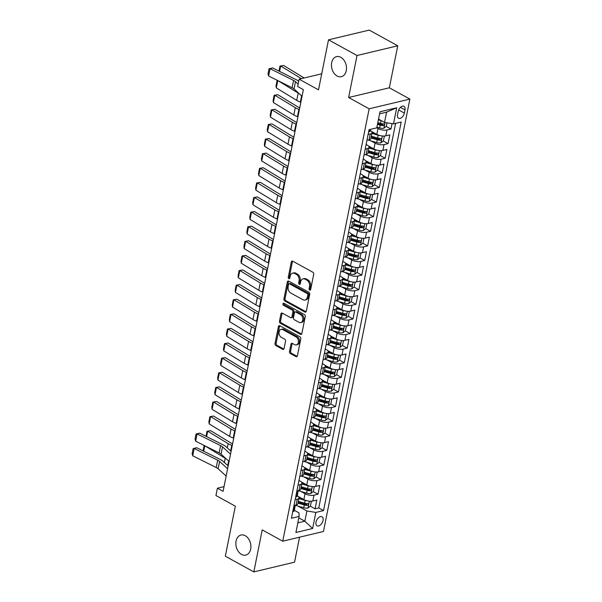 <?xml version="1.0" encoding="UTF-8"?>
<svg xmlns="http://www.w3.org/2000/svg" width="602" height="602" viewBox="0 0 602 602"><rect width="100%" height="100%" fill="white"/><g stroke="black" fill="none" stroke-linecap="round" stroke-linejoin="round"><path stroke-width="0.9" d="M309.669 290.104A1.106 0.79 -103.4 0 0 310.655 289.532L313.702 274.294A1.58 1.129 -103.4 0 0 312.867 272.247L292.722 261.155A1.58 1.129 -103.4 0 0 292.068 261.05A1.58 1.129 -103.4 0 0 291.315 261.975L288.268 277.213A1.106 0.79 -103.4 0 0 289.84 278.071L290.232 276.1A5.064 3.604 -103.4 0 1 292.64 273.15A5.064 3.604 -103.4 0 1 294.732 273.481L296.41 274.407A5.064 3.604 -103.4 0 1 299.074 280.968L298.682 282.94A1.106 0.79 -103.4 0 0 300.248 283.798L300.639 281.826A5.064 3.604 -103.4 0 1 303.047 278.877A5.064 3.604 -103.4 0 1 305.139 279.215L306.817 280.133A5.064 3.604 -103.4 0 1 309.481 286.695L309.089 288.667A1.106 0.79 -103.4 0 0 309.669 290.104M245.24 535.72A10.317 7.344 -103.4 0 0 240.981 535.035A10.317 7.344 -103.4 0 0 235.849 543.862A10.317 7.344 -103.4 0 0 241.507 554.412A10.317 7.344 -103.4 0 0 245.767 555.097A10.317 7.344 -103.4 0 0 250.906 546.27A10.317 7.344 -103.4 0 0 245.24 535.72M340.837 57.31A10.317 7.344 -103.4 0 0 336.571 56.626A10.317 7.344 -103.4 0 0 331.439 65.452A10.317 7.344 -103.4 0 0 337.097 76.01A10.317 7.344 -103.4 0 0 341.364 76.695A10.317 7.344 -103.4 0 0 346.496 67.868A10.317 7.344 -103.4 0 0 340.837 57.31M323.056 520.444A5.155 3.04 118.8 0 0 322.017 516.764A5.155 3.04 118.8 0 0 316.012 522.13A5.155 3.04 118.8 0 0 317.051 525.802A5.155 3.04 118.8 0 0 323.056 520.444M289.524 351.47A1.58 1.129 -103.4 0 0 290.352 353.517L296.003 356.625A1.58 1.129 -103.4 0 0 296.658 356.73A1.58 1.129 -103.4 0 0 297.411 355.812L300.797 338.888A1.58 1.129 -103.4 0 0 299.962 336.842L279.81 325.75A1.58 1.129 -103.4 0 0 279.155 325.644A1.58 1.129 -103.4 0 0 278.41 326.57L275.024 343.486A1.58 1.129 -103.4 0 0 275.859 345.54L282.684 349.295A1.58 1.129 -103.4 0 0 283.339 349.401A1.58 1.129 -103.4 0 0 284.091 348.483L285.536 341.236A1.58 1.129 -103.4 0 0 284.708 339.189L281.322 337.323A4.229 3.01 -103.4 0 1 278.997 332.996A4.229 3.01 -103.4 0 1 281.104 329.377A4.229 3.01 -103.4 0 1 282.85 329.655L296.116 336.954A4.229 3.01 -103.4 0 1 298.442 341.281A4.229 3.01 -103.4 0 1 296.334 344.901A4.229 3.01 -103.4 0 1 294.581 344.622L292.376 343.411A1.58 1.129 -103.4 0 0 291.722 343.306A1.58 1.129 -103.4 0 0 290.969 344.224L289.524 351.47L290.623 351.207A1.58 1.129 -103.4 0 0 291.451 353.254L297.11 356.361A1.58 1.129 -103.4 0 0 297.162 356.392M357.016 55.512L348.626 97.509L389.343 87.787L397.741 45.79L357.016 55.512L328.511 39.822L318.511 89.856L299.126 79.186L297.666 86.492L303.37 89.63L223.094 491.345L217.397 488.207L215.937 495.514L235.322 506.177L225.321 556.21L253.833 571.9L294.551 562.178L299.548 537.187M348.626 97.509L369.154 108.811L282.752 541.198L262.224 529.903L253.833 571.9M304.921 312.032A1.58 1.129 -103.4 0 0 305.568 312.137A1.58 1.129 -103.4 0 0 306.32 311.219L309.706 294.295A1.58 1.129 -103.4 0 0 308.871 292.248L288.719 281.157A1.58 1.129 -103.4 0 0 288.072 281.051A1.58 1.129 -103.4 0 0 287.32 281.977L283.933 298.893A1.58 1.129 -103.4 0 0 284.769 300.947L304.921 312.032L306.019 311.768A1.58 1.129 -103.4 0 0 306.072 311.798M305.252 316.592L301.865 333.516A1.58 1.129 -103.4 0 1 301.113 334.434A1.58 1.129 -103.4 0 1 300.458 334.328L280.314 323.244A1.58 1.129 -103.4 0 1 279.478 321.19L280.931 313.951A1.58 1.129 -103.4 0 1 281.683 313.032A1.58 1.129 -103.4 0 1 282.33 313.138L290.503 317.63A1.58 1.129 -103.4 0 0 291.157 317.736A1.58 1.129 -103.4 0 0 291.91 316.81L292.873 312.009A1.58 1.129 -103.4 0 0 292.038 309.962L283.527 305.282A1.106 0.79 -103.4 0 1 283.933 303.273L304.416 314.545A1.58 1.129 -103.4 0 1 305.252 316.592M328.511 39.822L369.229 30.1L397.741 45.79M305.079 503.332L306.681 504.213M310.271 506.184L315.079 508.833L316.833 500.066L312.814 501.03L313.981 495.183A6.449 2.461 -168.7 0 1 305.018 493.723L300.865 491.435M307.998 488.719L309.601 489.599M313.19 491.578L317.999 494.227L319.752 485.46L315.734 486.416L316.9 480.577A6.449 2.461 -168.7 0 1 307.938 479.117L303.784 476.829M310.918 474.113L312.521 474.993M316.11 476.972L320.919 479.613L322.672 470.854L318.654 471.81L319.82 465.971A6.449 2.461 -168.7 0 1 310.858 464.511L306.704 462.223M313.838 459.507L315.44 460.387M319.03 462.359L323.838 465.007L325.592 456.241L321.573 457.204L322.74 451.357A6.449 2.461 -168.7 0 1 313.777 449.905L309.616 447.61M316.757 444.901L318.36 445.781M321.95 447.753L326.758 450.401L328.511 441.635L324.493 442.598L325.659 436.751A6.449 2.461 -168.7 0 1 316.697 435.291L312.536 433.004M319.677 430.287L321.28 431.167M324.869 433.147L329.678 435.795L331.431 427.029L327.413 427.984L328.579 422.145A6.449 2.461 -168.7 0 1 319.617 420.685L315.456 418.398M322.597 415.681L324.2 416.561M327.781 418.541L332.597 421.182L334.343 412.423L330.332 413.378L331.499 407.539A6.449 2.461 -168.7 0 1 322.537 406.079L318.375 403.791M325.516 401.075L327.112 401.955M330.701 403.927L335.517 406.576L337.263 397.809L333.252 398.772L334.419 392.925A6.449 2.461 -168.7 0 1 325.456 391.473L321.295 389.185M328.436 386.469L330.031 387.349M333.621 389.321L338.437 391.97L340.183 383.203L336.164 384.166L337.338 378.319A6.449 2.461 -168.7 0 1 328.368 376.86L324.215 374.572M331.356 371.855L332.951 372.736M336.541 374.715L341.349 377.364L343.102 368.597L339.084 369.553L340.258 363.713A6.449 2.461 -168.7 0 1 331.288 362.253L327.134 359.966M334.268 357.249L335.871 358.13M339.46 360.109L344.269 362.758L346.022 353.991L342.004 354.947L343.17 349.107A6.449 2.461 -168.7 0 1 334.208 347.647L330.054 345.36M337.188 342.643L338.791 343.524M342.38 345.495L347.188 348.144L348.942 339.385L344.923 340.341L346.09 334.501A6.449 2.461 -168.7 0 1 337.128 333.041L332.974 330.754M340.107 328.037L341.71 328.918M345.3 330.889L350.108 333.538L351.861 324.771L347.843 325.735L349.01 319.888A6.449 2.461 -168.7 0 1 340.047 318.428L335.893 316.14M343.027 313.424L344.63 314.312M348.219 316.283L353.028 318.932L354.781 310.165L350.763 311.129L351.929 305.282A6.449 2.461 -168.7 0 1 342.967 303.822L338.806 301.534M345.947 298.818L347.55 299.698M351.139 301.677L355.948 304.326L357.701 295.559L353.683 296.515L354.849 290.676A6.449 2.461 -168.7 0 1 345.887 289.216L341.725 286.928M348.867 284.212L350.469 285.092M354.059 287.071L358.867 289.712L360.621 280.953L356.602 281.909L357.769 276.07A6.449 2.461 -168.7 0 1 348.806 274.61L344.645 272.322M351.786 269.606L353.389 270.486M356.971 272.458L361.787 275.106L363.533 266.34L359.522 267.303L360.688 261.456A6.449 2.461 -168.7 0 1 351.726 259.996L347.565 257.709M354.706 255L356.301 255.88M359.891 257.852L364.707 260.5L366.452 251.734L362.442 252.697L363.608 246.85A6.449 2.461 -168.7 0 1 354.646 245.39L350.484 243.103M357.626 240.386L359.221 241.267M362.81 243.246L367.626 245.894L369.372 237.128L365.354 238.083L366.528 232.244A6.449 2.461 -168.7 0 1 357.558 230.784L353.404 228.497M360.545 225.78L362.141 226.661M365.73 228.64L370.539 231.281L372.292 222.522L368.273 223.477L369.44 217.638A6.449 2.461 -168.7 0 1 360.478 216.178L356.324 213.891M363.457 211.174L365.06 212.054M368.65 214.026L373.458 216.675L375.212 207.908L371.193 208.871L372.36 203.024A6.449 2.461 -168.7 0 1 363.397 201.572L359.243 199.277M366.377 196.568L367.98 197.448M371.569 199.42L376.378 202.069L378.131 193.302L374.113 194.265L375.279 188.418A6.449 2.461 -168.7 0 1 366.317 186.959L362.163 184.671M369.297 181.954L370.9 182.835M374.489 184.814L379.298 187.463L381.051 178.696L377.033 179.652L378.199 173.812A6.449 2.461 -168.7 0 1 369.237 172.353L365.075 170.065M372.217 167.348L373.819 168.229M377.409 170.208L382.217 172.849L383.971 164.09L379.952 165.046L381.119 159.206A6.449 2.461 -168.7 0 1 372.156 157.747L367.995 155.459M375.136 152.742L376.739 153.623M380.329 155.594L385.137 158.243L386.89 149.477L382.872 150.44L384.038 144.593A6.449 2.461 -168.7 0 1 375.076 143.141L370.915 140.853M378.056 138.136L379.659 139.017M383.248 140.988L388.057 143.637L389.81 134.871L385.792 135.834A6.449 2.461 -168.7 0 1 376.829 134.374L371.419 131.394M312.814 501.03A6.449 2.461 11.3 0 1 303.852 499.57L298.442 496.59M315.734 486.416A6.449 2.461 11.3 0 1 306.772 484.956L301.361 481.984M318.654 471.81A6.449 2.461 11.3 0 1 309.691 470.35L304.281 467.378M321.573 457.204A6.449 2.461 11.3 0 1 312.611 455.744L307.201 452.764M324.493 442.598A6.449 2.461 11.3 0 1 315.531 441.138L310.12 438.158M327.413 427.984A6.449 2.461 11.3 0 1 318.45 426.532L313.04 423.552M330.332 413.378A6.449 2.461 11.3 0 1 321.363 411.918L315.96 408.946M333.252 398.772A6.449 2.461 11.3 0 1 324.282 397.312L318.872 394.333M336.164 384.166A6.449 2.461 11.3 0 1 327.202 382.706L321.792 379.727M339.084 369.553A6.449 2.461 11.3 0 1 330.122 368.1L324.711 365.121M342.004 354.947A6.449 2.461 11.3 0 1 333.041 353.487L327.631 350.514M344.923 340.341A6.449 2.461 11.3 0 1 335.961 338.881L330.551 335.901M347.843 325.735A6.449 2.461 11.3 0 1 338.881 324.275L333.47 321.295M350.763 311.129A6.449 2.461 11.3 0 1 341.801 309.669L336.39 306.689M353.683 296.515A6.449 2.461 11.3 0 1 344.72 295.055L339.31 292.083M356.602 281.909A6.449 2.461 11.3 0 1 347.64 280.449L342.229 277.477M359.522 267.303A6.449 2.461 11.3 0 1 350.552 265.843L345.142 262.863M362.442 252.697A6.449 2.461 11.3 0 1 353.472 251.237L348.061 248.257M365.354 238.083A6.449 2.461 11.3 0 1 356.392 236.624L350.981 233.651M368.273 223.477A6.449 2.461 11.3 0 1 359.311 222.018L353.901 219.045M371.193 208.871A6.449 2.461 11.3 0 1 362.231 207.412L356.82 204.432M374.113 194.265A6.449 2.461 11.3 0 1 365.151 192.806L359.74 189.826M377.033 179.652A6.449 2.461 11.3 0 1 368.07 178.2L362.66 175.22M379.952 165.046A6.449 2.461 11.3 0 1 370.99 163.586L365.58 160.614M382.872 150.44A6.449 2.461 11.3 0 1 373.91 148.98L368.499 146M398.17 111.475L397.531 114.689A4.997 2.942 118.8 0 0 398.532 118.248A4.997 2.942 118.8 0 0 404.356 113.063L404.995 109.842A4.997 2.942 118.8 0 0 403.995 106.283A4.997 2.942 118.8 0 0 398.17 111.475M369.154 108.811L409.872 99.082L323.47 531.476L282.752 541.198M315.079 508.833L318.767 507.953L323.56 510.586L401.203 122.018L393.497 123.861L384.535 122.402L378.523 119.091M323.56 510.586L315.854 512.43L312.641 528.496L295.913 532.492L299.126 516.426L291.421 518.262L369.064 129.693L376.769 127.857L379.982 111.784L396.71 107.788L393.497 123.861M298.983 480.441L300.014 481.006A6.449 2.461 -168.7 0 1 301.933 483.323A6.449 2.461 -168.7 0 1 300.172 484.572L298.05 485.077M301.895 465.835L302.934 466.399A6.449 2.461 -168.7 0 1 304.853 468.717A6.449 2.461 -168.7 0 1 303.092 469.966L300.97 470.471M304.815 451.222L305.854 451.793A6.449 2.461 -168.7 0 1 307.772 454.111A6.449 2.461 -168.7 0 1 306.012 455.353L303.89 455.864M307.735 436.616L308.773 437.187A6.449 2.461 -168.7 0 1 310.692 439.498A6.449 2.461 -168.7 0 1 308.931 440.747L306.809 441.251M310.655 422.01L311.693 422.581A6.449 2.461 -168.7 0 1 313.612 424.892A6.449 2.461 -168.7 0 1 311.851 426.141L309.729 426.645M313.574 407.403L314.613 407.968A6.449 2.461 -168.7 0 1 316.532 410.286A6.449 2.461 -168.7 0 1 314.771 411.535L312.649 412.039M316.494 392.79L317.532 393.362A6.449 2.461 -168.7 0 1 319.451 395.68A6.449 2.461 -168.7 0 1 317.69 396.921L315.568 397.433M319.414 378.184L320.445 378.756A6.449 2.461 -168.7 0 1 322.363 381.066A6.449 2.461 -168.7 0 1 320.61 382.315L318.488 382.819M322.333 363.578L323.364 364.15A6.449 2.461 -168.7 0 1 325.283 366.46A6.449 2.461 -168.7 0 1 323.53 367.709L321.408 368.213M325.253 348.972L326.284 349.536A6.449 2.461 -168.7 0 1 328.203 351.854A6.449 2.461 -168.7 0 1 326.442 353.103L324.327 353.607M328.173 334.358L329.204 334.93A6.449 2.461 -168.7 0 1 331.123 337.248A6.449 2.461 -168.7 0 1 329.362 338.49L327.24 339.001M331.085 319.752L332.123 320.324A6.449 2.461 -168.7 0 1 334.042 322.634A6.449 2.461 -168.7 0 1 332.281 323.884L330.159 324.395M334.005 305.146L335.043 305.718A6.449 2.461 -168.7 0 1 336.962 308.028A6.449 2.461 -168.7 0 1 335.201 309.277L333.079 309.782M336.924 290.54L337.963 291.105A6.449 2.461 -168.7 0 1 339.882 293.422A6.449 2.461 -168.7 0 1 338.121 294.671L335.999 295.176M339.844 275.927L340.882 276.499A6.449 2.461 -168.7 0 1 342.801 278.816A6.449 2.461 -168.7 0 1 341.041 280.058L338.918 280.57M342.764 261.321L343.802 261.893A6.449 2.461 -168.7 0 1 345.721 264.21A6.449 2.461 -168.7 0 1 343.96 265.452L341.838 265.964M345.683 246.715L346.722 247.287A6.449 2.461 -168.7 0 1 348.633 249.597A6.449 2.461 -168.7 0 1 346.88 250.846L344.758 251.35M348.603 232.109L349.634 232.673A6.449 2.461 -168.7 0 1 351.553 234.991A6.449 2.461 -168.7 0 1 349.8 236.24L347.678 236.744M351.523 217.503L352.554 218.067A6.449 2.461 -168.7 0 1 354.473 220.385A6.449 2.461 -168.7 0 1 352.712 221.634L350.597 222.138M354.443 202.889L355.473 203.461A6.449 2.461 -168.7 0 1 357.392 205.779A6.449 2.461 -168.7 0 1 355.632 207.02L353.509 207.532M357.362 188.283L358.393 188.855A6.449 2.461 -168.7 0 1 360.312 191.165A6.449 2.461 -168.7 0 1 358.551 192.414L356.429 192.918M360.274 173.677L361.313 174.249A6.449 2.461 -168.7 0 1 363.232 176.559A6.449 2.461 -168.7 0 1 361.471 177.808L359.349 178.312M363.194 159.071L364.233 159.635A6.449 2.461 -168.7 0 1 366.151 161.953A6.449 2.461 -168.7 0 1 364.391 163.202L362.269 163.706M366.114 144.457L367.152 145.029A6.449 2.461 -168.7 0 1 369.071 147.347A6.449 2.461 -168.7 0 1 367.31 148.589L365.188 149.1M386.16 126.382L390.976 129.031L386.958 129.987A6.449 2.461 -168.7 0 1 377.996 128.527L376.769 127.857M370.275 130.536A6.449 2.461 -168.7 0 1 371.991 132.733L370.824 138.58A6.449 2.461 -168.7 0 1 369.064 139.83L366.942 140.334M371.991 132.733A6.449 2.461 -168.7 0 1 370.23 133.983L368.108 134.487M293.964 505.529L296.086 505.025A6.449 2.461 11.3 0 0 297.847 503.776L299.013 497.929A6.449 2.461 -168.7 0 1 297.253 499.178L295.138 499.683M296.884 490.923L299.006 490.412A6.449 2.461 11.3 0 0 300.767 489.17L301.933 483.323M299.804 476.31L301.926 475.806A6.449 2.461 11.3 0 0 303.686 474.557L304.853 468.717M302.723 461.704L304.845 461.2A6.449 2.461 11.3 0 0 306.606 459.951L307.772 454.111M305.643 447.098L307.765 446.594A6.449 2.461 11.3 0 0 309.526 445.345L310.692 439.498M308.563 432.492L310.685 431.98A6.449 2.461 11.3 0 0 312.446 430.739L313.612 424.892M311.482 417.878L313.604 417.374A6.449 2.461 11.3 0 0 315.358 416.125L316.532 410.286M314.402 403.272L316.524 402.768A6.449 2.461 11.3 0 0 318.277 401.519L319.451 395.68M317.322 388.666L319.436 388.162A6.449 2.461 11.3 0 0 321.197 386.913L322.363 381.066M320.234 374.06L322.356 373.549A6.449 2.461 11.3 0 0 324.117 372.307L325.283 366.46M323.154 359.447L325.276 358.942A6.449 2.461 11.3 0 0 327.036 357.693L328.203 351.854M326.073 344.841L328.195 344.336A6.449 2.461 11.3 0 0 329.956 343.087L331.123 337.248M328.993 330.235L331.115 329.73A6.449 2.461 11.3 0 0 332.876 328.481L334.042 322.634M331.913 315.629L334.035 315.117A6.449 2.461 11.3 0 0 335.796 313.875L336.962 308.028M334.832 301.023L336.954 300.511A6.449 2.461 11.3 0 0 338.715 299.262L339.882 293.422M337.752 286.409L339.874 285.905A6.449 2.461 11.3 0 0 341.635 284.656L342.801 278.816M340.672 271.803L342.794 271.299A6.449 2.461 11.3 0 0 344.547 270.05L345.721 264.21M343.591 257.197L345.714 256.693A6.449 2.461 11.3 0 0 347.467 255.444L348.633 249.597M346.511 242.591L348.626 242.079A6.449 2.461 11.3 0 0 350.387 240.838L351.553 234.991M349.423 227.977L351.545 227.473A6.449 2.461 11.3 0 0 353.306 226.224L354.473 220.385M352.343 213.371L354.465 212.867A6.449 2.461 11.3 0 0 356.226 211.618L357.392 205.779M355.263 198.765L357.385 198.261A6.449 2.461 11.3 0 0 359.146 197.012L360.312 191.165M358.182 184.159L360.305 183.648A6.449 2.461 11.3 0 0 362.065 182.406L363.232 176.559M361.102 169.546L363.224 169.042A6.449 2.461 11.3 0 0 364.985 167.792L366.151 161.953M364.022 154.94L366.144 154.436A6.449 2.461 11.3 0 0 367.905 153.186L369.071 147.347M388.057 143.637L384.038 144.593M385.137 158.243L381.119 159.206M382.217 172.849L378.199 173.812M379.298 187.463L375.279 188.418M376.378 202.069L372.36 203.024M373.458 216.675L369.44 217.638M370.539 231.281L366.528 232.244M367.626 245.894L363.608 246.85M364.707 260.5L360.688 261.456M361.787 275.106L357.769 276.07M358.867 289.712L354.849 290.676M355.948 304.326L351.929 305.282M353.028 318.932L349.01 319.888M350.108 333.538L346.09 334.501M347.188 348.144L343.17 349.107M344.269 362.758L340.258 363.713M341.349 377.364L337.338 378.319M338.437 391.97L334.419 392.925M335.517 406.576L331.499 407.539M332.597 421.182L328.579 422.145M329.678 435.795L325.659 436.751M326.758 450.401L322.74 451.357M323.838 465.007L319.82 465.971M320.919 479.613L316.9 480.577M317.999 494.227L313.981 495.183M318.767 507.953L395.619 123.35M390.976 129.031L392.052 123.628M298.833 517.886L304.845 521.197L306.892 510.97L297.945 506.041M384.535 122.402L386.574 112.175L379.569 113.846M389.343 87.787L409.872 99.082M224.042 486.619L217.397 488.207M321.724 73.79L299.126 79.186M297.839 522.867L304.845 521.197L312.641 528.496M294.386 510.338L298.968 512.859L299.126 516.426M380.976 123.523L382.579 124.403M297.305 495.732A6.449 2.461 -168.7 0 1 299.013 497.929M306.892 510.97L315.854 512.43M386.574 112.175L396.71 107.788M310.602 289.72A1.106 0.79 -103.4 0 1 310.188 288.403L310.587 286.432A5.064 3.604 -103.4 0 0 307.915 279.87L306.817 280.133M303.047 278.877L304.145 278.613A5.064 3.604 -103.4 0 1 306.237 278.952L307.915 279.87M292.64 273.15L293.738 272.887A5.064 3.604 -103.4 0 1 295.83 273.218L297.508 274.143A5.064 3.604 -103.4 0 1 300.172 280.705L299.781 282.677A1.106 0.79 -103.4 0 0 300.195 283.986M292.662 261.133A1.58 1.129 -103.4 0 0 292.414 261.712L289.374 276.95A1.106 0.79 -103.4 0 0 289.78 278.259M288.667 281.134A1.58 1.129 -103.4 0 0 288.418 281.713L285.039 298.637A1.58 1.129 -103.4 0 0 285.867 300.684L306.019 311.768M307.825 295.01A1.106 0.79 -103.4 0 0 307.238 293.58L289.554 283.843A1.106 0.79 -103.4 0 0 288.569 284.415L288.155 286.499A5.064 3.604 -103.4 0 0 290.819 293.054L302.904 299.706A5.064 3.604 -103.4 0 0 305.003 300.044A5.064 3.604 -103.4 0 0 307.404 297.095L307.825 295.01L308.924 294.747A1.106 0.79 -103.4 0 0 308.337 293.317L307.238 293.58M289.095 283.768L290.194 283.512A1.106 0.79 -103.4 0 1 290.653 283.58L308.337 293.317M305.003 300.044L306.102 299.781A5.064 3.604 -103.4 0 0 308.51 296.831L307.404 297.095M308.924 294.747L308.51 296.831M282.278 313.108A1.58 1.129 -103.4 0 0 282.029 313.687L280.585 320.934A1.58 1.129 -103.4 0 0 281.412 322.981L301.564 334.065A1.58 1.129 -103.4 0 0 301.617 334.095M291.157 317.736L292.256 317.472A1.58 1.129 -103.4 0 0 293.008 316.554L293.972 311.746A1.58 1.129 -103.4 0 0 293.136 309.699L284.633 305.018L283.527 305.282M284.114 303.37A1.106 0.79 -103.4 0 0 284.633 305.018M298.983 322.296A4.229 3.01 -103.4 0 0 300.737 322.574A4.229 3.01 -103.4 0 0 302.836 318.955A4.229 3.01 -103.4 0 0 300.518 314.628L295.845 312.054A1.58 1.129 -103.4 0 0 295.191 311.949A1.58 1.129 -103.4 0 0 294.438 312.874L293.475 317.675A1.58 1.129 -103.4 0 0 294.31 319.722L298.983 322.296M300.737 322.574L301.835 322.311A4.229 3.01 -103.4 0 0 303.942 318.691A4.229 3.01 -103.4 0 0 301.617 314.364L300.518 314.628M295.191 311.949L296.289 311.685A1.58 1.129 -103.4 0 1 296.944 311.791L301.617 314.364M292.316 343.381A1.58 1.129 -103.4 0 0 292.068 343.96L290.623 351.207M296.334 344.901L297.433 344.645A4.229 3.01 -103.4 0 0 299.54 341.018A4.229 3.01 -103.4 0 0 297.215 336.691L296.116 336.954M281.104 329.377L282.203 329.113A4.229 3.01 -103.4 0 1 283.956 329.392L297.215 336.691M279.757 325.727A1.58 1.129 -103.4 0 0 279.509 326.307L276.13 343.23A1.58 1.129 -103.4 0 0 276.958 345.277L283.79 349.032A1.58 1.129 -103.4 0 0 283.843 349.062M381.54 120.754A4.267 1.625 -168.7 0 1 381.074 120.626L378.372 119.836M304.176 77.982A8.059 3.07 -168.7 0 1 304.063 77.914L283.632 65.46L280.683 66.002L301.113 78.456A12.085 4.613 11.3 0 0 301.421 78.636M387.011 122.808L386.326 126.254L383.828 128.241A4.267 1.625 -168.7 0 1 379.614 127.933L376.912 127.142M377.469 124.366L380.171 125.156A4.267 1.625 11.3 0 0 383.421 125.585C384.573 124.9 384.686 124.313 383.767 123.831A4.267 1.625 -168.7 0 1 380.524 123.402L377.815 122.612M383.421 125.585L381.781 124.682A2.175 0.828 -168.7 0 1 380.78 124.486L377.627 123.56M384.144 123.907L383.767 123.831M278.974 71.096L279.975 66.1L283.632 65.46M279.975 66.1L280.683 66.002L279.599 71.412M368.695 131.567L369.086 131.763A4.267 1.625 11.3 0 0 370.192 130.95L370.516 129.347M302.046 96.245L294.032 88.976A8.059 3.07 11.3 0 0 292.12 87.726L268.62 76.002L270.08 68.696L269.041 68.771L272.616 67.928L296.116 79.652A12.085 4.613 -168.7 0 1 298.705 81.285M272.616 67.928L270.08 68.696L293.58 80.42A8.059 3.07 11.3 0 1 295.492 81.669L298.148 84.077M268.62 76.002L268.018 73.888L269.041 68.771M380.306 135.638A4.267 1.625 -168.7 0 1 378.154 135.239L371.855 133.396M375.362 133.569L372.006 132.583M277.838 80.6L298.193 93.069A12.085 4.613 11.3 0 0 299.119 93.588M383.489 136.037L384.279 136.481L383.406 140.86L380.915 142.847A4.267 1.625 -168.7 0 1 376.694 142.539L368.161 140.04M276.303 87.915L276.032 85.815L277.055 80.706L277.763 80.608L276.303 87.915L296.733 100.368A12.085 4.613 11.3 0 0 300.353 102.062L300.849 102.242M384.279 136.481L383.384 136.037M370.952 137.918L377.251 139.762A4.267 1.625 11.3 0 0 380.502 140.191C381.653 139.506 381.766 138.927 380.848 138.437A4.267 1.625 -168.7 0 1 377.604 138.008L371.306 136.172M380.502 140.191L378.861 139.288A2.175 0.828 -168.7 0 1 377.868 139.092L371.11 137.121M381.224 138.513L380.848 138.437M277.055 80.706L277.785 80.57M377.386 150.244A4.267 1.625 -168.7 0 1 375.242 149.845L368.936 148.002M372.45 148.175L369.086 147.197M299.721 107.893A8.059 3.07 -168.7 0 1 298.223 107.133L277.793 94.68L274.843 95.221L295.273 107.675A12.085 4.613 11.3 0 0 298.893 109.368L299.39 109.549M380.569 150.65L381.359 151.087L380.487 155.466L377.996 157.453A4.267 1.625 -168.7 0 1 373.782 157.145L365.241 154.654M273.383 102.521L273.112 100.429L274.136 95.312L274.843 95.221L273.383 102.521L293.814 114.974A12.085 4.613 11.3 0 0 297.433 116.668L297.93 116.848M381.359 151.087L380.464 150.643M368.033 152.532L374.331 154.375A4.267 1.625 11.3 0 0 377.582 154.797C378.733 154.12 378.854 153.533 377.936 153.043A4.267 1.625 -168.7 0 1 374.685 152.622L368.386 150.778M377.582 154.797L375.941 153.894A2.175 0.828 -168.7 0 1 374.948 153.698L368.191 151.727M274.136 95.312L277.793 94.68M374.467 164.85A4.267 1.625 -168.7 0 1 372.322 164.451L366.016 162.608M369.53 162.788L366.166 161.803M296.801 122.507A8.059 3.07 -168.7 0 1 295.304 121.739L274.873 109.286L271.923 109.827L292.354 122.281A12.085 4.613 11.3 0 0 295.973 123.974L296.47 124.155M377.65 165.257L378.447 165.693L377.567 170.08L375.076 172.059A4.267 1.625 -168.7 0 1 370.862 171.758L362.321 169.26M270.464 117.134L270.193 115.035L271.216 109.918L271.923 109.827L270.464 117.134L290.894 129.588A12.085 4.613 11.3 0 0 294.513 131.281L295.01 131.462M378.447 165.693L377.544 165.257M365.113 167.138L371.411 168.981A4.267 1.625 11.3 0 0 374.662 169.41C375.814 168.726 375.934 168.139 375.016 167.657A4.267 1.625 -168.7 0 1 371.765 167.228L365.467 165.384M374.662 169.41L373.022 168.507A2.175 0.828 -168.7 0 1 372.028 168.312L365.279 166.333M271.216 109.918L274.873 109.286M371.547 179.464A4.267 1.625 -168.7 0 1 369.402 179.057L363.104 177.214M366.61 177.394L363.247 176.409M293.881 137.113A8.059 3.07 -168.7 0 1 292.391 136.345L271.953 123.892L269.004 124.433L289.442 136.887A12.085 4.613 11.3 0 0 293.054 138.58L293.55 138.761M374.73 179.863L375.528 180.299L374.647 184.686L372.156 186.673A4.267 1.625 -168.7 0 1 367.942 186.364L359.402 183.866M267.544 131.74L267.273 129.641L268.296 124.531L269.004 124.433L267.544 131.74L287.982 144.194A12.085 4.613 11.3 0 0 291.594 145.887L292.09 146.068M375.528 180.299L374.625 179.863M362.193 181.744L368.492 183.587A4.267 1.625 11.3 0 0 371.743 184.016C372.894 183.332 373.014 182.745 372.096 182.263A4.267 1.625 -168.7 0 1 368.845 181.834L362.547 179.99M371.743 184.016L370.102 183.113A2.175 0.828 -168.7 0 1 369.109 182.918L362.359 180.939M372.472 182.338L372.096 182.263M268.296 124.531L271.953 123.892M368.627 194.07A4.267 1.625 -168.7 0 1 366.483 193.671L360.184 191.827M363.691 192L360.327 191.015M290.962 151.719A8.059 3.07 -168.7 0 1 289.472 150.951L269.034 138.498L266.084 139.039L286.522 151.501A12.085 4.613 11.3 0 0 290.134 153.194L290.631 153.367M371.81 194.469L372.608 194.913L371.727 199.292L369.237 201.279A4.267 1.625 -168.7 0 1 365.023 200.97L356.482 198.472M264.624 146.346L264.353 144.247L265.377 139.137L266.084 139.039L264.624 146.346L285.062 158.8A12.085 4.613 11.3 0 0 288.674 160.493L289.171 160.674M372.608 194.913L371.705 194.469M359.274 196.35L365.58 198.193A4.267 1.625 11.3 0 0 368.823 198.622C369.974 197.938 370.095 197.358 369.176 196.869A4.267 1.625 -168.7 0 1 365.926 196.44L359.627 194.596M368.823 198.622L367.182 197.719A2.175 0.828 -168.7 0 1 366.189 197.524L359.439 195.552M369.553 196.944L369.176 196.869M265.377 139.137L269.034 138.498M365.707 208.676A4.267 1.625 -168.7 0 1 363.563 208.277L357.264 206.433M360.771 206.606L357.415 205.628M288.042 166.325A8.059 3.07 -168.7 0 1 286.552 165.565L266.114 153.111L263.164 153.653L283.602 166.107A12.085 4.613 11.3 0 0 287.214 167.8L287.711 167.981M368.891 209.082L369.688 209.519L368.808 213.898L366.317 215.885A4.267 1.625 -168.7 0 1 362.103 215.576L353.562 213.078M261.704 160.952L261.434 158.86L262.457 153.743L263.164 153.653L261.704 160.952L282.142 173.406A12.085 4.613 11.3 0 0 285.762 175.099L286.251 175.28M369.688 209.519L368.785 209.075M356.354 210.963L362.66 212.807A4.267 1.625 11.3 0 0 365.903 213.228C367.054 212.544 367.175 211.964 366.257 211.475A4.267 1.625 -168.7 0 1 363.006 211.054L356.708 209.21M365.903 213.228L364.263 212.325A2.175 0.828 -168.7 0 1 363.269 212.13L356.519 210.158M366.633 211.55L366.257 211.475M262.457 153.743L266.114 153.111M362.788 223.282A4.267 1.625 -168.7 0 1 360.643 222.883L354.345 221.039M357.851 221.212L354.495 220.234M285.122 180.931A8.059 3.07 -168.7 0 1 283.632 180.171L263.202 167.717L260.252 168.259L280.683 180.713A12.085 4.613 11.3 0 0 284.302 182.406L284.791 182.587M365.971 223.688L366.768 224.125L365.896 228.504L363.397 230.491A4.267 1.625 -168.7 0 1 359.183 230.19L350.642 227.691M258.792 175.558L258.514 173.466L259.537 168.349L260.252 168.259L258.792 175.558L279.223 188.02A12.085 4.613 11.3 0 0 282.842 189.713L283.331 189.893M366.768 224.125L365.865 223.688M353.442 225.569L359.74 227.413A4.267 1.625 11.3 0 0 362.991 227.842C364.142 227.157 364.255 226.57 363.337 226.089A4.267 1.625 -168.7 0 1 360.086 225.66L353.788 223.816M362.991 227.842L361.343 226.931A2.175 0.828 -168.7 0 1 360.35 226.743L353.6 224.764M363.713 226.164L363.337 226.089M259.537 168.349L263.202 167.717M359.868 237.895A4.267 1.625 -168.7 0 1 357.723 237.489L351.425 235.645M354.932 235.826L351.576 234.84M282.203 195.545A8.059 3.07 -168.7 0 1 280.713 194.777L260.282 182.323L257.332 182.865L277.763 195.319A12.085 4.613 11.3 0 0 281.382 197.012L281.871 197.193M363.051 238.294L363.849 238.731L362.976 243.118L360.478 245.104A4.267 1.625 -168.7 0 1 356.264 244.796L347.723 242.297M255.873 190.172L255.602 188.072L256.618 182.963L257.332 182.865L255.873 190.172L276.303 202.626A12.085 4.613 11.3 0 0 279.922 204.319L280.412 204.499M363.849 238.731L362.953 238.294M350.522 240.175L356.82 242.019A4.267 1.625 11.3 0 0 360.071 242.448C361.223 241.763 361.335 241.176 360.417 240.695A4.267 1.625 -168.7 0 1 357.167 240.266L350.868 238.422M360.071 242.448L358.431 241.545A2.175 0.828 -168.7 0 1 357.43 241.349L350.68 239.37M360.794 240.77L360.417 240.695M256.618 182.963L260.282 182.323M356.956 252.501A4.267 1.625 -168.7 0 1 354.804 252.103L348.505 250.259M352.012 250.432L348.656 249.446M279.283 210.151A8.059 3.07 -168.7 0 1 277.793 209.383L257.363 196.929L254.413 197.471L274.843 209.925A12.085 4.613 11.3 0 0 278.463 211.626L278.952 211.799M360.131 252.9L360.929 253.344L360.056 257.724L357.558 259.71A4.267 1.625 -168.7 0 1 353.344 259.402L344.811 256.903M252.953 204.778L252.682 202.678L253.698 197.569L254.413 197.471L252.953 204.778L273.383 217.232A12.085 4.613 11.3 0 0 277.003 218.925L277.499 219.105M360.929 253.344L360.034 252.9M347.602 254.781L353.901 256.625A4.267 1.625 11.3 0 0 357.152 257.054C358.303 256.369 358.416 255.79 357.498 255.301A4.267 1.625 -168.7 0 1 354.254 254.872L347.948 253.028M357.152 257.054L355.511 256.151A2.175 0.828 -168.7 0 1 354.51 255.955L347.76 253.984M357.874 255.376L357.498 255.301M253.698 197.569L257.363 196.929M354.036 267.107A4.267 1.625 -168.7 0 1 351.884 266.709L345.586 264.865M349.092 265.038L345.736 264.06M276.363 224.757A8.059 3.07 -168.7 0 1 274.873 223.997L254.443 211.543L251.493 212.085L271.923 224.538A12.085 4.613 11.3 0 0 275.543 226.232L276.04 226.412M357.212 267.514L358.009 267.95L357.137 272.33L354.646 274.316A4.267 1.625 -168.7 0 1 350.424 274.008L341.891 271.51M250.033 219.384L249.762 217.292L250.786 212.175L251.493 212.085L250.033 219.384L270.464 231.838A12.085 4.613 11.3 0 0 274.083 233.531L274.58 233.711M358.009 267.95L357.114 267.506M344.683 269.395L350.981 271.239A4.267 1.625 11.3 0 0 354.232 271.66C355.383 270.975 355.496 270.396 354.578 269.907A4.267 1.625 -168.7 0 1 351.335 269.485L345.029 267.642M354.232 271.66L352.591 270.757A2.175 0.828 -168.7 0 1 351.591 270.561L344.841 268.59M354.954 269.982L354.578 269.907M250.786 212.175L254.443 211.543M351.116 281.713A4.267 1.625 -168.7 0 1 348.964 281.315L342.666 279.471M346.173 279.644L342.816 278.666M273.451 239.363A8.059 3.07 -168.7 0 1 271.953 238.603L251.523 226.149L248.573 226.691L269.004 239.144A12.085 4.613 11.3 0 0 272.623 240.838L273.12 241.018M354.3 282.12L355.09 282.556L354.217 286.936L351.726 288.922A4.267 1.625 -168.7 0 1 347.512 288.621L338.971 286.123M247.113 233.99L246.843 231.898L247.866 226.781L248.573 226.691L247.113 233.99L267.544 246.451A12.085 4.613 11.3 0 0 271.163 248.144L271.66 248.317M355.09 282.556L354.194 282.12M341.763 284.001L348.061 285.845A4.267 1.625 11.3 0 0 351.312 286.266C352.463 285.589 352.576 285.002 351.666 284.513A4.267 1.625 -168.7 0 1 348.415 284.091L342.117 282.248M351.312 286.266L349.672 285.363A2.175 0.828 -168.7 0 1 348.678 285.175L341.921 283.196M247.866 226.781L251.523 226.149M348.197 296.327A4.267 1.625 -168.7 0 1 346.052 295.921L339.746 294.077M343.26 294.258L339.897 293.272M270.531 253.976A8.059 3.07 -168.7 0 1 269.034 253.209L248.603 240.755L245.654 241.297L266.084 253.751A12.085 4.613 11.3 0 0 269.704 255.444L270.2 255.624M351.38 296.726L352.17 297.162L351.297 301.549L348.806 303.536A4.267 1.625 -168.7 0 1 344.592 303.227L336.051 300.729M244.194 248.603L243.923 246.504L244.946 241.394L245.654 241.297L244.194 248.603L264.624 261.057A12.085 4.613 11.3 0 0 268.244 262.75L268.74 262.931M352.17 297.162L351.275 296.726M338.843 298.607L345.142 300.451A4.267 1.625 11.3 0 0 348.392 300.88C349.544 300.195 349.664 299.608 348.746 299.126A4.267 1.625 -168.7 0 1 345.495 298.697L339.197 296.854M348.392 300.88L346.752 299.977A2.175 0.828 -168.7 0 1 345.759 299.781L339.001 297.802M244.946 241.394L248.603 240.755M345.277 310.933A4.267 1.625 -168.7 0 1 343.132 310.527L336.827 308.691M340.341 308.864L336.977 307.878M267.612 268.582A8.059 3.07 -168.7 0 1 266.114 267.815L245.684 255.361L242.734 255.903L263.164 268.357A12.085 4.613 11.3 0 0 266.784 270.05L267.28 270.23M348.46 311.332L349.258 311.776L348.377 316.155L345.887 318.142A4.267 1.625 -168.7 0 1 341.673 317.833L333.132 315.335M241.274 263.209L241.003 261.11L242.027 256L242.734 255.903L241.274 263.209L261.712 275.663A12.085 4.613 11.3 0 0 265.324 277.356L265.821 277.537M349.258 311.776L348.355 311.332M335.924 313.213L342.222 315.057A4.267 1.625 11.3 0 0 345.473 315.486C346.624 314.801 346.744 314.214 345.826 313.732A4.267 1.625 -168.7 0 1 342.576 313.303L336.277 311.46M345.473 315.486L343.832 314.583A2.175 0.828 -168.7 0 1 342.839 314.387L336.089 312.408M242.027 256L245.684 255.361M342.357 325.539A4.267 1.625 -168.7 0 1 340.213 325.14L333.914 323.297M337.421 323.47L334.057 322.484M264.692 283.188A8.059 3.07 -168.7 0 1 263.202 282.428L242.764 269.967L239.814 270.516L260.252 282.97A12.085 4.613 11.3 0 0 263.864 284.663L264.361 284.844M345.54 325.945L346.338 326.382L345.458 330.761L342.967 332.748A4.267 1.625 -168.7 0 1 338.753 332.439L330.212 329.941M238.354 277.815L238.083 275.724L239.107 270.607L239.814 270.516L238.354 277.815L258.792 290.269A12.085 4.613 11.3 0 0 262.404 291.962L262.901 292.143M346.338 326.382L345.435 325.938M333.004 327.827L339.31 329.663A4.267 1.625 11.3 0 0 342.553 330.092C343.704 329.407 343.825 328.827 342.907 328.338A4.267 1.625 -168.7 0 1 339.656 327.917L333.357 326.073M342.553 330.092L340.913 329.189A2.175 0.828 -168.7 0 1 339.919 328.993L333.169 327.021M343.283 328.414L342.907 328.338M239.107 270.607L242.764 269.967M339.438 340.145A4.267 1.625 -168.7 0 1 337.293 339.746L330.995 337.903M334.501 338.076L331.138 337.097M261.772 297.794A8.059 3.07 -168.7 0 1 260.282 297.034L239.844 284.58L236.895 285.122L257.332 297.576A12.085 4.613 11.3 0 0 260.944 299.269L261.441 299.45M342.621 340.551L343.418 340.988L342.538 345.367L340.047 347.354A4.267 1.625 -168.7 0 1 335.833 347.053L327.292 344.555M235.435 292.421L235.164 290.33L236.187 285.213L236.895 285.122L235.435 292.421L255.873 304.875A12.085 4.613 11.3 0 0 259.485 306.576L259.981 306.749M343.418 340.988L342.515 340.544M330.084 342.433L336.39 344.276A4.267 1.625 11.3 0 0 339.633 344.698C340.785 344.02 340.905 343.433 339.987 342.944A4.267 1.625 -168.7 0 1 336.736 342.523L330.438 340.679M339.633 344.698L337.993 343.795A2.175 0.828 -168.7 0 1 337 343.599L330.25 341.627M340.363 343.02L339.987 342.944M236.187 285.213L239.844 284.58M336.518 354.751A4.267 1.625 -168.7 0 1 334.373 354.352L328.075 352.509M331.582 352.689L328.225 351.703M258.852 312.408A8.059 3.07 -168.7 0 1 257.363 311.64L236.925 299.186L233.975 299.728L254.413 312.182A12.085 4.613 11.3 0 0 258.032 313.875L258.521 314.056M339.701 355.157L340.499 355.594L339.626 359.981L337.128 361.968A4.267 1.625 -168.7 0 1 332.914 361.659L324.373 359.161M232.522 307.035L232.244 304.936L233.267 299.826L233.975 299.728L232.522 307.035L252.953 319.489A12.085 4.613 11.3 0 0 256.572 321.182L257.062 321.363M340.499 355.594L339.596 355.157M327.172 357.039L333.47 358.882A4.267 1.625 11.3 0 0 336.714 359.311C337.865 358.626 337.985 358.039 337.067 357.558A4.267 1.625 -168.7 0 1 333.817 357.129L327.518 355.285M336.714 359.311L335.073 358.408A2.175 0.828 -168.7 0 1 334.08 358.213L327.33 356.233M337.444 357.633L337.067 357.558M233.267 299.826L236.925 299.186M333.598 369.365A4.267 1.625 -168.7 0 1 331.454 368.958L325.155 367.115M328.662 367.295L325.306 366.309M255.933 327.014A8.059 3.07 -168.7 0 1 254.443 326.246L234.012 313.792L231.063 314.334L251.493 326.788A12.085 4.613 11.3 0 0 255.113 328.481L255.602 328.662M336.781 369.763L337.579 370.2L336.706 374.587L334.208 376.574A4.267 1.625 -168.7 0 1 329.994 376.265L321.453 373.767M229.603 321.641L229.332 319.542L230.348 314.432L231.063 314.334L229.603 321.641L250.033 334.095A12.085 4.613 11.3 0 0 253.653 335.788L254.142 335.969M337.579 370.2L336.676 369.763M324.252 371.645L330.551 373.488A4.267 1.625 11.3 0 0 333.801 373.917C334.953 373.232 335.066 372.646 334.148 372.164A4.267 1.625 -168.7 0 1 330.897 371.735L324.598 369.891M333.801 373.917L332.161 373.014A2.175 0.828 -168.7 0 1 331.16 372.819L324.41 370.84M334.524 372.239L334.148 372.164M230.348 314.432L234.012 313.792M330.679 383.971A4.267 1.625 -168.7 0 1 328.534 383.572L322.236 381.728M325.742 381.901L322.386 380.915M253.013 341.62A8.059 3.07 -168.7 0 1 251.523 340.86L231.093 328.399L228.143 328.94L248.573 341.402A12.085 4.613 11.3 0 0 252.193 343.095L252.682 343.268M333.862 384.369L334.659 384.813L333.786 389.193L331.288 391.18A4.267 1.625 -168.7 0 1 327.074 390.871L318.533 388.373M226.683 336.247L226.412 334.148L227.428 329.038L228.143 328.94L226.683 336.247L247.113 348.701A12.085 4.613 11.3 0 0 250.733 350.394L251.222 350.575M334.659 384.813L333.764 384.369M321.333 386.251L327.631 388.094A4.267 1.625 11.3 0 0 330.882 388.523C332.033 387.838 332.146 387.259 331.228 386.77A4.267 1.625 -168.7 0 1 327.977 386.341L321.679 384.505M330.882 388.523L329.241 387.62A2.175 0.828 -168.7 0 1 328.24 387.425L321.491 385.453M331.604 386.845L331.228 386.77M227.428 329.038L231.093 328.399M327.766 398.577A4.267 1.625 -168.7 0 1 325.614 398.178L319.316 396.334M322.822 396.507L319.466 395.529M250.093 356.226A8.059 3.07 -168.7 0 1 248.603 355.466L228.173 343.012L225.223 343.554L245.654 356.008A12.085 4.613 11.3 0 0 249.273 357.701L249.77 357.881M330.942 398.983L331.74 399.419L330.867 403.799L328.368 405.786A4.267 1.625 -168.7 0 1 324.154 405.477L315.621 402.986M223.763 350.853L223.492 348.761L224.508 343.644L225.223 343.554L223.763 350.853L244.194 363.307A12.085 4.613 11.3 0 0 247.813 365L248.31 365.181M331.74 399.419L330.844 398.976M318.413 400.864L324.711 402.708A4.267 1.625 11.3 0 0 327.962 403.129C329.113 402.452 329.226 401.865 328.308 401.376A4.267 1.625 -168.7 0 1 325.065 400.955L318.759 399.111M327.962 403.129L326.322 402.226A2.175 0.828 -168.7 0 1 325.321 402.031L318.571 400.059M328.684 401.451L328.308 401.376M224.508 343.644L228.173 343.012M324.847 413.183A4.267 1.625 -168.7 0 1 322.695 412.784L316.396 410.94M319.903 411.121L316.547 410.135M247.174 370.84A8.059 3.07 -168.7 0 1 245.684 370.072L225.253 357.618L222.304 358.16L242.734 370.614A12.085 4.613 11.3 0 0 246.353 372.307L246.85 372.487M328.022 413.589L328.82 414.026L327.947 418.413L325.456 420.392A4.267 1.625 -168.7 0 1 321.235 420.091L312.701 417.592M220.844 365.467L220.573 363.367L221.596 358.25L222.304 358.16L220.844 365.467L241.274 377.921A12.085 4.613 11.3 0 0 244.894 379.614L245.39 379.794M328.82 414.026L327.924 413.589M315.493 415.47L321.792 417.314A4.267 1.625 11.3 0 0 325.042 417.743C326.194 417.058 326.307 416.471 325.389 415.99A4.267 1.625 -168.7 0 1 322.145 415.561L315.839 413.717M325.042 417.743L323.402 416.84A2.175 0.828 -168.7 0 1 322.409 416.644L315.651 414.665M325.765 416.065L325.389 415.99M221.596 358.25L225.253 357.618M321.927 427.796A4.267 1.625 -168.7 0 1 319.775 427.39L313.476 425.546M316.991 425.727L313.627 424.741M244.262 385.446A8.059 3.07 -168.7 0 1 242.764 384.678L222.334 372.224L219.384 372.766L239.814 385.22A12.085 4.613 11.3 0 0 243.434 386.913L243.93 387.094M325.11 428.195L325.9 428.632L325.027 433.019L322.537 435.005A4.267 1.625 -168.7 0 1 318.323 434.697L309.782 432.198M217.924 380.073L217.653 377.973L218.677 372.864L219.384 372.766L217.924 380.073L238.354 392.527A12.085 4.613 11.3 0 0 241.974 394.22L242.471 394.4M325.9 428.632L325.005 428.195M312.573 430.076L318.872 431.92A4.267 1.625 11.3 0 0 322.123 432.349C323.274 431.664 323.394 431.077 322.476 430.596A4.267 1.625 -168.7 0 1 319.226 430.167L312.927 428.323M322.123 432.349L320.482 431.446A2.175 0.828 -168.7 0 1 319.489 431.25L312.731 429.271M218.677 372.864L222.334 372.224M319.007 442.402A4.267 1.625 -168.7 0 1 316.863 442.003L310.557 440.16M314.071 440.333L310.707 439.347M241.342 400.052A8.059 3.07 -168.7 0 1 239.844 399.284L219.414 386.83L216.464 387.372L236.895 399.833A12.085 4.613 11.3 0 0 240.514 401.526L241.011 401.7M322.19 442.801L322.981 443.245L322.108 447.625L319.617 449.611A4.267 1.625 -168.7 0 1 315.403 449.303L306.862 446.804M215.004 394.679L214.733 392.579L215.757 387.47L216.464 387.372L215.004 394.679L235.435 407.133A12.085 4.613 11.3 0 0 239.054 408.826L239.551 409.006M322.981 443.245L322.085 442.801M309.654 444.682L315.952 446.526A4.267 1.625 11.3 0 0 319.203 446.955C320.354 446.27 320.475 445.691 319.557 445.202A4.267 1.625 -168.7 0 1 316.306 444.773L310.007 442.929M319.203 446.955L317.563 446.052A2.175 0.828 -168.7 0 1 316.569 445.856L309.812 443.885M215.757 387.47L219.414 386.83M316.088 457.008A4.267 1.625 -168.7 0 1 313.943 456.609L307.637 454.766M311.151 454.939L307.788 453.961M238.422 414.658A8.059 3.07 -168.7 0 1 236.925 413.898L216.494 401.444L213.544 401.986L233.975 414.439A12.085 4.613 11.3 0 0 237.594 416.132L238.091 416.313M319.271 457.415L320.068 457.851L319.188 462.231L316.697 464.217A4.267 1.625 -168.7 0 1 312.483 463.909L303.942 461.41M212.085 409.285L211.814 407.193L212.837 402.076L213.544 401.986L212.085 409.285L232.522 421.739A12.085 4.613 11.3 0 0 236.135 423.432L236.631 423.612M320.068 457.851L319.165 457.407M306.734 459.296L313.032 461.14A4.267 1.625 11.3 0 0 316.283 461.561C317.435 460.876 317.555 460.297 316.637 459.808A4.267 1.625 -168.7 0 1 313.386 459.386L307.088 457.543M316.283 461.561L314.643 460.658A2.175 0.828 -168.7 0 1 313.65 460.462L306.9 458.491M212.837 402.076L216.494 401.444M313.168 471.614A4.267 1.625 -168.7 0 1 311.023 471.216L304.725 469.372M308.232 469.545L304.868 468.567M235.502 429.264A8.059 3.07 -168.7 0 1 234.012 428.504L213.575 416.05L210.625 416.592L231.063 429.045A12.085 4.613 11.3 0 0 234.675 430.739L235.171 430.919M316.351 472.021L317.149 472.457L316.268 476.837L313.777 478.823A4.267 1.625 -168.7 0 1 309.563 478.522L301.023 476.024M209.165 423.891L208.894 421.799L209.917 416.682L210.625 416.592L209.165 423.891L229.603 436.352A12.085 4.613 11.3 0 0 233.215 438.045L233.711 438.226M317.149 472.457L316.246 472.021M303.814 473.902L310.12 475.746A4.267 1.625 11.3 0 0 313.364 476.174C314.515 475.49 314.635 474.903 313.717 474.421A4.267 1.625 -168.7 0 1 310.466 473.992L304.168 472.149M313.364 476.174L311.723 475.264A2.175 0.828 -168.7 0 1 310.73 475.076L303.98 473.097M314.093 474.496L313.717 474.421M209.917 416.682L213.575 416.05M310.248 486.228A4.267 1.625 -168.7 0 1 308.104 485.822L301.805 483.978M305.312 484.158L301.948 483.173M232.583 443.877A8.059 3.07 -168.7 0 1 231.093 443.11L210.655 430.656L207.705 431.198L228.143 443.651A12.085 4.613 11.3 0 0 231.755 445.345L232.252 445.525M313.431 486.627L314.229 487.063L313.349 491.45L310.858 493.437A4.267 1.625 -168.7 0 1 306.644 493.128L298.314 490.69M314.229 487.063L313.326 486.627M300.895 488.508L307.201 490.352A4.267 1.625 11.3 0 0 310.444 490.781C311.595 490.096 311.716 489.509 310.798 489.027A4.267 1.625 -168.7 0 1 307.547 488.598L301.248 486.755M310.444 490.781L308.803 489.877A2.175 0.828 -168.7 0 1 307.81 489.682L301.06 487.703M311.174 489.102L310.798 489.027M205.997 436.292L206.998 431.295L210.655 430.656M206.998 431.295L207.705 431.198L206.629 436.608M295.717 496.763L296.109 496.959A4.267 1.625 11.3 0 0 297.222 496.146L297.779 493.369A4.267 1.625 11.3 0 0 297.554 492.654L297.396 492.451M229.076 461.433L221.054 454.171A8.059 3.07 11.3 0 0 219.151 452.922L195.65 441.198L197.11 433.892L196.071 433.967L199.646 433.124L223.146 444.848A12.085 4.613 -168.7 0 1 226.013 446.722L231.093 451.327M199.646 433.124L197.11 433.892L220.603 445.615A8.059 3.07 11.3 0 1 222.514 446.865L230.536 454.134M298.336 490.577L298.125 491.616A4.267 1.625 -168.7 0 1 297.704 492.15L297.35 493.903A4.267 1.625 11.3 0 0 297.779 493.369M195.65 441.198L195.048 439.084L196.071 433.967M307.329 500.834A4.267 1.625 -168.7 0 1 305.184 500.435L298.885 498.591M302.392 498.765L299.036 497.779M204.861 445.796L225.223 458.257A12.085 4.613 11.3 0 0 226.149 458.784M310.512 501.233L311.309 501.677L310.436 506.056L307.938 508.043A4.267 1.625 -168.7 0 1 303.724 507.734L295.394 505.296M311.309 501.677L310.406 501.233M297.982 503.114L304.281 504.958A4.267 1.625 11.3 0 0 307.532 505.387C308.683 504.702 308.796 504.122 307.878 503.633A4.267 1.625 -168.7 0 1 304.627 503.204L298.329 501.361M307.532 505.387L305.884 504.484A2.175 0.828 -168.7 0 1 304.89 504.288L298.14 502.316M308.254 503.708L307.878 503.633M203.077 450.898L204.078 445.901L204.808 445.766M204.078 445.901L204.785 445.804L203.709 451.214M292.798 511.369L293.189 511.565A4.267 1.625 11.3 0 0 294.303 510.752L294.86 507.975A4.267 1.625 11.3 0 0 294.634 507.26L294.476 507.057M226.156 476.047L218.135 468.777A8.059 3.07 11.3 0 0 216.231 467.528L192.73 455.804L194.19 448.498L193.152 448.573L196.726 447.73L220.227 459.454A12.085 4.613 -168.7 0 1 223.094 461.328L228.173 465.94M196.726 447.73L194.19 448.498L217.691 460.221A8.059 3.07 11.3 0 1 219.595 461.471L227.616 468.74M295.416 505.183L295.206 506.222A4.267 1.625 -168.7 0 1 294.784 506.764L294.431 508.517A4.267 1.625 11.3 0 0 294.86 507.975M192.73 455.804L192.128 453.69L193.152 448.573M303.852 499.57L305.018 493.723M306.772 484.956L307.938 479.117M309.691 470.35L310.858 464.511M312.611 455.744L313.777 449.905M315.531 441.138L316.697 435.291M318.45 426.532L319.617 420.685M321.363 411.918L322.537 406.079M324.282 397.312L325.456 391.473M327.202 382.706L328.368 376.86M330.122 368.1L331.288 362.253M333.041 353.487L334.208 347.647M335.961 338.881L337.128 333.041M338.881 324.275L340.047 318.428M341.801 309.669L342.967 303.822M344.72 295.055L345.887 289.216M347.64 280.449L348.806 274.61M350.552 265.843L351.726 259.996M353.472 251.237L354.646 245.39M356.392 236.624L357.558 230.784M359.311 222.018L360.478 216.178M362.231 207.412L363.397 201.572M365.151 192.806L366.317 186.959M368.07 178.2L369.237 172.353M370.99 163.586L372.156 157.747M373.91 148.98L375.076 143.141M376.829 134.374L377.996 128.527M369.064 139.83L370.23 133.983M296.086 505.025L297.253 499.178M299.006 490.412L300.172 484.572M301.926 475.806L303.092 469.966M304.845 461.2L306.012 455.353M307.765 446.594L308.931 440.747M310.685 431.98L311.851 426.141M313.604 417.374L314.771 411.535M316.524 402.768L317.69 396.921M319.436 388.162L320.61 382.315M322.356 373.549L323.53 367.709M325.276 358.942L326.442 353.103M328.195 344.336L329.362 338.49M331.115 329.73L332.281 323.884M334.035 315.117L335.201 309.277M336.954 300.511L338.121 294.671M339.874 285.905L341.041 280.058M342.794 271.299L343.96 265.452M345.714 256.693L346.88 250.846M348.626 242.079L349.8 236.24M351.545 227.473L352.712 221.634M354.465 212.867L355.632 207.02M357.385 198.261L358.551 192.414M360.305 183.648L361.471 177.808M363.224 169.042L364.391 163.202M366.144 154.436L367.31 148.589M385.792 135.834L386.958 129.987M400.45 107.344L404.995 109.842M398.667 109.925L404.356 113.063M310.587 286.432L309.481 286.695M306.237 278.952L305.139 279.215M299.781 282.677L298.682 282.94M300.172 280.705L299.074 280.968M297.508 274.143L296.41 274.407M295.83 273.218L294.732 273.481M289.374 276.95L288.268 277.213M292.414 261.712L291.315 261.975M310.188 288.403L309.089 288.667M285.867 300.684L284.769 300.947M285.039 298.637L283.933 298.893M288.418 281.713L287.32 281.977M290.653 283.58L289.554 283.843M301.564 334.065L300.458 334.328M281.412 322.981L280.314 323.244M280.585 320.934L279.478 321.19M282.029 313.687L280.931 313.951M293.008 316.554L291.91 316.81M293.972 311.746L292.873 312.009M293.136 309.699L292.038 309.962M296.944 311.791L295.845 312.054M292.068 343.96L290.969 344.224M283.956 329.392L282.85 329.655M283.79 349.032L282.684 349.295M276.958 345.277L275.859 345.54M276.13 343.23L275.024 343.486M279.509 326.307L278.41 326.57M297.11 356.361L296.003 356.625M291.451 353.254L290.352 353.517M383.895 128.188L385.032 122.484M380.524 123.402L381.074 120.626M379.614 127.933L380.171 125.156M369.462 129.603L369.034 131.74M294.032 88.976L295.492 81.669M292.12 87.726L293.58 80.42M380.976 142.794L382.338 135.969M377.604 138.008L378.154 135.239M376.694 142.539L377.251 139.762M298.193 93.069L296.733 100.368M301.594 95.831L300.353 102.062M378.056 157.408L379.418 150.575M374.685 152.622L375.242 149.845M373.782 157.145L374.331 154.375M295.273 107.675L293.814 114.974M298.893 109.368L297.433 116.668M375.136 172.014L376.498 165.189M371.765 167.228L372.322 164.451M370.862 171.758L371.411 168.981M292.354 122.281L290.894 129.588M295.973 123.974L294.513 131.281M372.217 186.62L373.586 179.795M368.845 181.834L369.402 179.057M367.942 186.364L368.492 183.587M289.442 136.887L287.982 144.194M293.054 138.58L291.594 145.887M369.297 201.226L370.666 194.401M365.926 196.44L366.483 193.671M365.023 200.97L365.58 198.193M286.522 151.501L285.062 158.8M290.134 153.194L288.674 160.493M366.377 215.84L367.747 209.007M363.006 211.054L363.563 208.277M362.103 215.576L362.66 212.807M283.602 166.107L282.142 173.406M287.214 167.8L285.762 175.099M363.465 230.446L364.827 223.62M360.086 225.66L360.643 222.883M359.183 230.19L359.74 227.413M280.683 180.713L279.223 188.02M284.302 182.406L282.842 189.713M360.545 245.052L361.907 238.226M357.167 240.266L357.723 237.489M356.264 244.796L356.82 242.019M277.763 195.319L276.303 202.626M281.382 197.012L279.922 204.319M357.626 259.658L358.988 252.832M354.254 254.872L354.804 252.103M353.344 259.402L353.901 256.625M274.843 209.925L273.383 217.232M278.463 211.626L277.003 218.925M354.706 274.271L356.068 267.438M351.335 269.485L351.884 266.709M350.424 274.008L350.981 271.239M271.923 224.538L270.464 231.838M275.543 226.232L274.083 233.531M351.786 288.877L353.148 282.052M348.415 284.091L348.964 281.315M347.512 288.621L348.061 285.845M269.004 239.144L267.544 246.451M272.623 240.838L271.163 248.144M348.867 303.483L350.229 296.658M345.495 298.697L346.052 295.921M344.592 303.227L345.142 300.451M266.084 253.751L264.624 261.057M269.704 255.444L268.244 262.75M345.947 318.089L347.309 311.264M342.576 313.303L343.132 310.527M341.673 317.833L342.222 315.057M263.164 268.357L261.712 275.663M266.784 270.05L265.324 277.356M343.027 332.695L344.397 325.87M339.656 327.917L340.213 325.14M338.753 332.439L339.31 329.663M260.252 282.97L258.792 290.269M263.864 284.663L262.404 291.962M340.107 347.309L341.477 340.484M336.736 342.523L337.293 339.746M335.833 347.053L336.39 344.276M257.332 297.576L255.873 304.875M260.944 299.269L259.485 306.576M337.188 361.915L338.557 355.09M333.817 357.129L334.373 354.352M332.914 361.659L333.47 358.882M254.413 312.182L252.953 319.489M258.032 313.875L256.572 321.182M334.276 376.521L335.638 369.696M330.897 371.735L331.454 368.958M329.994 376.265L330.551 373.488M251.493 326.788L250.033 334.095M255.113 328.481L253.653 335.788M331.356 391.127L332.718 384.302M327.977 386.341L328.534 383.572M327.074 390.871L327.631 388.094M248.573 341.402L247.113 348.701M252.193 343.095L250.733 350.394M328.436 405.74L329.798 398.908M325.065 400.955L325.614 398.178M324.154 405.477L324.711 402.708M245.654 356.008L244.194 363.307M249.273 357.701L247.813 365M325.516 420.346L326.878 413.521M322.145 415.561L322.695 412.784M321.235 420.091L321.792 417.314M242.734 370.614L241.274 377.921M246.353 372.307L244.894 379.614M322.597 434.953L323.959 428.127M319.226 430.167L319.775 427.39M318.323 434.697L318.872 431.92M239.814 385.22L238.354 392.527M243.434 386.913L241.974 394.22M319.677 449.559L321.039 442.733M316.306 444.773L316.863 442.003M315.403 449.303L315.952 446.526M236.895 399.833L235.435 407.133M240.514 401.526L239.054 408.826M316.757 464.172L318.119 457.339M313.386 459.386L313.943 456.609M312.483 463.909L313.032 461.14M233.975 414.439L232.522 421.739M237.594 416.132L236.135 423.432M313.838 478.778L315.207 471.953M310.466 473.992L311.023 471.216M309.563 478.522L310.12 475.746M231.063 429.045L229.603 436.352M234.675 430.739L233.215 438.045M310.918 493.384L312.287 486.559M307.547 488.598L308.104 485.822M306.644 493.128L307.201 490.352M228.143 443.651L227.293 447.888M231.755 445.345L230.641 450.921M297.283 490.826L296.064 496.936M221.054 454.171L222.514 446.865M219.151 452.922L220.603 445.615M308.006 507.99L309.368 501.165M304.627 503.204L305.184 500.435M303.724 507.734L304.281 504.958M225.223 458.257L224.373 462.494M228.625 461.027L227.722 465.527M294.363 505.432L293.144 511.542M218.135 468.777L219.595 461.471M216.231 467.528L217.691 460.221"/></g></svg>
